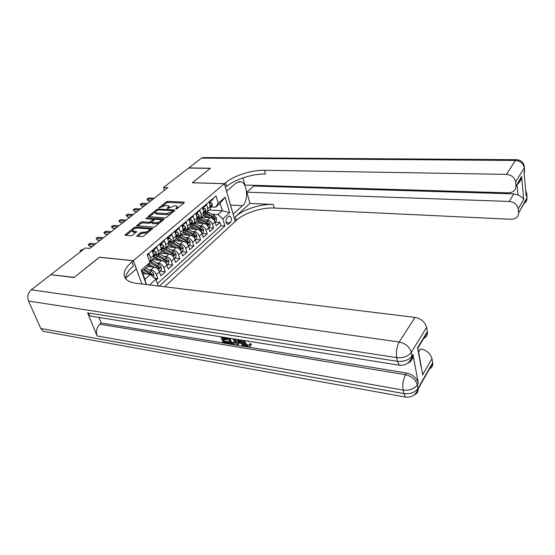 <?xml version="1.0" encoding="UTF-8"?>
<svg xmlns="http://www.w3.org/2000/svg" width="555" height="555" viewBox="0 0 555 555"><rect width="100%" height="100%" fill="white"/><g stroke="black" fill="none" stroke-linecap="round" stroke-linejoin="round"><path stroke-width="0.83" d="M175.921 209.013L177.045 208.645L184.274 202.707L184.031 202.11L167.832 201.361L166.264 201.867L158.785 207.965L166.222 205.378L168.984 206.196L167.291 208.139L167.444 208.562L174.61 205.794L175.977 205.863L177.433 206.64L175.762 208.583L175.921 209.013M137.036 235.625L136.766 236.076L137.203 236.319L141.913 236.694L143.613 236.139L152.729 228.431L135.76 227.009L134.109 227.543L124.882 235.147L130.876 235.82L132.562 235.271L136.669 231.726L132.347 230.658C132.916 229.153 134.636 228.285 137.501 228.05L148.386 228.826L149.572 229.493C148.983 231.005 147.255 231.872 144.383 232.101L140.873 232.503L137.036 235.625L137.286 236.326M99.449 257.284L74.273 277.354L51.185 274.739M99.414 257.208L133.373 260.663L224.386 183.705L235.223 221.438L164.592 286.775M51.074 274.482L85.276 248.016L89.778 248.446L167.832 187.645L163.503 187.5L188.665 168.04L210.262 168.387L192.301 182.775L224.386 183.705M164.835 217.872L166.472 217.345L174.749 210.532L174.527 209.915L158.224 209.048L156.628 209.561L148.012 216.644L164.835 217.872M163.801 219.544L155.24 226.579L153.569 227.12L136.641 225.739L140.637 222.333L142.267 221.806L148.886 222.243L150.523 221.709L153.208 219.343L145.896 218.677L146.908 217.865L163.586 218.899L164.044 219.149L163.801 219.544L163.586 218.899M156.142 280.011L157.759 278.548L154.665 278.187M148.747 269.626L150.96 269.869C153.409 270.389 155.22 271.971 156.378 274.621L159.431 271.888L160.797 275.807L165.3 271.742L159.819 271.145M156.42 262.924L158.591 263.146C161.026 263.646 162.816 265.207 163.954 267.836L166.937 265.165L168.269 269.057L172.667 265.082L167.215 264.527M163.919 256.368L166.056 256.57C168.477 257.048 170.246 258.595 171.356 261.204L174.27 258.595L175.574 262.459L179.875 258.575L174.443 258.054M171.252 249.951L173.347 250.138C175.762 250.603 177.51 252.13 178.599 254.724L181.45 252.171L182.713 256.008L186.924 252.206L181.52 251.72M178.426 243.68L180.486 243.853C182.879 244.297 184.614 245.809 185.682 248.383L188.471 245.886L189.706 249.695L193.827 245.976L188.443 245.525M185.439 237.54L187.465 237.7C189.852 238.13 191.565 239.621 192.606 242.174L195.339 239.732L196.539 243.52L200.577 239.878L195.242 239.462M192.307 231.532L194.299 231.678C196.671 232.094 198.364 233.572 199.391 236.104L202.062 233.71L203.234 237.478L207.181 233.912L201.999 233.537M199.03 225.656L200.986 225.781C203.345 226.183 205.024 227.64 206.023 230.158L208.638 227.821L209.783 231.56L213.654 228.063L212.523 224.345C211.545 221.84 209.88 220.397 207.535 220.016L205.607 219.898M208.611 227.73L213.654 228.063M212.912 198.572L213.113 199.245L209.228 202.568L210.373 206.377L210.22 209.152L209.055 210.165M204.559 212.558L207.619 211.413L207.764 208.631L206.606 204.809L202.637 208.208L203.81 212.045L203.678 214.834L202.513 215.839M197.955 218.275L201.021 217.137L201.146 214.341L199.96 210.498L195.901 213.966L197.108 217.831L196.99 220.633L195.825 221.639M191.204 224.109L194.278 222.985L194.389 220.182L193.168 216.304L189.019 219.849L190.261 223.741L190.157 226.558L188.998 227.564M195.235 239.441L196.852 238.005L196.865 235.327L194.729 232.823L187.389 228.958L187.479 226.142L186.23 222.243L181.991 225.864L183.261 229.784L183.178 232.614L182.019 233.62M177.26 236.173L180.34 235.077L180.417 232.24L179.133 228.306L174.804 232.018L176.101 235.958L176.039 238.803L174.887 239.809M170.059 242.403L173.139 241.321L173.195 238.47L171.883 234.515L167.45 238.303L168.782 242.278L168.748 245.137L167.589 246.136M162.691 248.779L165.779 247.703L165.813 244.845L164.46 240.856L159.93 244.734L161.304 248.737L161.283 251.609L160.131 252.608M155.157 255.293L158.251 254.239L158.258 251.359L156.878 247.35L152.237 251.318L153.645 255.342L153.652 258.228L152.5 259.227M159.431 271.888C158.279 269.251 156.482 267.67 154.033 267.163L147.623 266.483M166.937 265.165C165.806 262.543 164.03 260.989 161.602 260.496L152.119 259.553M174.27 258.595C173.167 255.994 171.412 254.454 168.991 253.982L159.556 253.108M181.45 252.171C180.368 249.583 178.627 248.064 176.226 247.606L166.833 246.795M188.471 245.886C187.41 243.319 185.689 241.814 183.296 241.376L173.951 240.62M195.339 239.732C194.305 237.186 192.599 235.702 190.219 235.271L180.916 234.578M202.062 233.71C201.049 231.185 199.356 229.714 196.99 229.305L187.729 228.667M208.638 227.821C207.646 225.309 205.974 223.859 203.623 223.457L194.437 222.874M228.48 216.457L227.12 217.685C225.427 220.432 225.566 222.652 227.543 224.345L228.944 223.936L230.29 222.694C231.969 219.947 231.824 217.726 229.846 216.055L228.48 216.457M141.886 283.993L133.373 260.663M159.299 286.123L224.914 225.975L222.819 218.878L217.858 214.577L212.052 214.258M158.258 285.998L155.872 279.241L149.559 284.937M146.333 284.542L141.143 270.188L149.954 262.529L147.186 254.703L216.041 195.901L218.198 203.22L225.15 197.178L229.645 212.718L222.819 218.878M184.309 230.075L187.382 228.965L190.157 226.558M157.412 283.605L220.994 225.725L219.988 222.347L216.2 225.76L215.083 222.049C214.112 219.558 212.454 218.122 210.116 217.74L200.979 217.206M149.69 261.787L150.544 260.919L150.537 258.033L149.108 253.989L147.443 255.418M206.023 230.158L207.181 233.912M199.391 236.104L200.577 239.878M192.606 242.174L193.827 245.976M185.682 248.383L186.924 252.206M178.599 254.724L179.875 258.575M171.356 261.204L172.667 265.082M163.954 267.836L165.3 271.742M156.378 274.621L157.759 278.548M149.954 262.529L147.581 266.546L142.018 271.402L144.89 279.332L150.398 274.441L142.808 273.587M217.858 214.577L222.257 210.678L220.092 203.317L215.659 207.188L218.198 203.22M209.242 210.005L222.257 210.678L229.645 212.718M211.032 206.959L215.659 207.188M163.503 187.5L164.419 190.303M212.523 224.345L215.083 222.049L219.988 222.347M220.994 225.725L224.914 225.975M150.398 274.441L155.872 279.241M220.092 203.317L225.15 197.178M146.485 284.555L144.89 279.332M141.143 270.188L142.018 271.402M177.69 208.118L177.697 207.459M169.261 207.639L169.261 207.022M183.747 203.137L168.172 202.402L166.604 202.908L162.469 206.217M155.379 211.892L149.108 216.915M174.249 210.949L172.876 210.872M172.702 211.094L172.543 210.657L158.224 209.887L156.087 211.06L155.317 212.287L156.704 213.03L166.514 213.592L171.689 211.92L172.702 211.094L172.994 211.982M155.386 212.496L155.671 213.349L157.058 214.091L156.704 213.03M170.878 213.717L166.868 214.653L157.058 214.091M137.737 226.017L141.005 223.401L140.637 222.333M151.564 222.243L149.253 223.311L142.642 222.874L141.005 223.401M153.208 219.343L153.548 220.342M153.194 219.294L155.06 219.412M160.582 219.759L163.323 219.933M155.837 222.701C158.633 222.479 160.319 221.646 160.901 220.203L159.701 219.537L155.865 219.301L154.234 219.829L151.55 222.201L155.837 222.701L156.205 223.776L159.625 222.978M161.172 221.702L161.2 221.084M151.577 222.271L152.361 223.519L151.994 222.444M156.205 223.776L152.361 223.519M148.116 232.441L141.254 233.593L137.848 236.368M149.885 230.984L149.885 230.394M132.402 230.811L132.735 231.733L133.866 232.358L133.477 231.282M135.968 232.517L133.866 232.358M136.419 228.105L134.372 228.709M132.388 230.304L125.985 235.431M152.021 229.222L149.184 229.021M214.993 221.764L216.408 220.495L216.436 217.9L214.369 215.465L207.327 211.823M210.144 217.74L203.831 214.501M207.452 217.581L202.963 215.451M204.053 213.106L212.399 217.213L214.507 219.239L214.889 218.205L213.162 216.533L205.364 212.6M209.624 203.879L211.06 202.644L212.294 204.122L212.204 205.947L211.677 206.488M211.06 202.644L209.36 203.005M210.449 206.654L211.018 205.627L210.983 207.001L212.204 205.947M210.567 207.473L210.983 207.001M153.013 199.19L147.692 198.947L148.296 200.73L147.339 200.077L147.006 199.085L148.906 198.01L154.228 198.246M148.296 200.73L150.884 200.848M147.006 199.085L148.906 198.01M520.632 177.961L521.45 177.44M524.26 166.112L524.343 167.7L515.588 182.026C514.624 177.475 511.592 174.922 506.479 174.381L515.394 160.451C520.389 160.936 523.337 163.413 524.246 167.874L524.524 170.919L523.982 171.814L526.175 195.804L526.709 194.874L527 198.308C526.945 200.716 525.814 202.513 523.608 203.713M524.156 173.708L524.621 170.746L524.343 167.7C524.093 162.886 521.54 160.222 516.67 159.708L515.394 160.451L201.472 158.126L188.846 167.894L210.442 168.241L192.384 182.782M233.128 214.133L242.535 205.648C248.862 200.508 247.447 182.768 240.558 181.672L236.194 182.942L226.62 191.191L224.449 183.65L225.517 182.755C233.648 175.706 251.713 169.941 264.444 170.274L506.479 174.381M233.204 214.133L235.285 221.383L236.305 220.439C244.089 213.044 261.696 207.32 274.219 208.042L511.099 219.287C515.734 219.156 518.224 217.074 518.585 213.037L527.07 197.635L526.91 195.859M249.937 203.407L235.278 216.852C243.097 209.492 260.746 203.761 273.289 204.448L249.937 203.407L246.857 192.176L253.725 186.043L253.531 185.321M242.937 177.877L244.908 185.065L508.38 192.849C513.063 192.627 515.595 190.427 515.97 186.251L521.589 176.386L523.74 199.411C522.997 197.975 521.076 196.491 517.981 194.965L516.982 184.593M523.74 199.411L518.217 208.999L518.557 212.537M518.217 208.999C517.281 204.594 514.298 202.082 509.268 201.465L513.826 193.875L517.981 194.965M246.857 192.176L509.268 201.465M201.472 158.126L203.595 157.551L516.178 159.701M192.363 182.727L224.449 183.65M515.588 182.026L515.942 185.689M253.725 186.043L513.826 193.875M225.517 182.755L226.593 186.501C234.689 179.418 252.705 173.659 265.415 174.034L264.444 170.274M517.093 184.406C519.584 182.678 521.055 180.257 521.499 177.135L521.589 176.386M244.859 340.645L245.06 341.644C245.511 343.427 246.642 344.593 248.453 345.154L249.389 345.106M244.249 340.548L244.394 342.4C244.852 344.19 245.983 345.363 247.787 345.925L249.41 345.009L250.09 343.587L251.283 344.017L250.478 345.876M238.532 342.921L238.435 344.273L237.769 345.03L236.603 344.842L237.145 339.417M241.21 340.062L244.706 345.293L244.047 346.056L242.868 345.869L241.252 343.365L237.922 342.824L237.769 345.03M223.825 339.438L224.38 341.159L228.868 341.887L229.146 342.761L228.48 343.51L222.916 342.601L221.07 336.864M223.103 337.183L223.256 337.662L227.266 338.3L227.55 339.181L226.87 339.931L222.86 339.285L223.7 341.908L224.38 341.159M92.983 316.503L90.43 316.1L87.621 312.888L97.104 335.976C95.744 331.522 96.639 327.603 99.796 324.21L101.163 322.989L406.572 373.022C412.816 374.556 416.729 377.941 418.31 383.193L413.08 355.089C413.267 357.718 412.261 359.647 410.055 360.868M101.163 322.989L98.922 317.446M235.334 339.126L235.965 342.303L235.209 343.365M45.871 331.779L43.415 331.328L40.813 328.504L28.485 301.046C27.008 296.682 27.93 292.936 31.253 289.814L50.796 274.69L74.002 277.569L99.331 257.277L133.29 260.739L131.875 261.932C126.103 266.893 123.571 271.52 124.285 275.8C125.27 279.831 129.273 282.335 136.287 283.314L414.987 317.398C421.196 318.681 425.068 322.011 426.601 327.388L411.283 352.425L411.963 356.109L412.989 354.423M133.29 260.739L136.301 268.981L125.694 278.111M421.037 366.793L417.589 347.714L427.336 331.654L426.601 327.388M427.336 331.654L427.419 332.306C427.551 335.428 426.122 337.523 423.125 338.585M418.616 352.161L420.607 348.852C426.698 350.233 430.486 353.5 431.97 358.655L422.528 375.041M418.31 383.193L417.318 384.913L417.977 388.424L432.671 362.734L431.97 358.655M432.671 362.734L432.74 363.303C432.886 366.085 431.658 367.993 429.064 369.04M131.875 261.932L133.38 266.046C128.254 270.465 125.694 274.683 125.694 278.7M417.589 347.714L418.012 350.073M223.7 341.908L228.202 342.636L228.868 341.887M228.202 342.636L228.48 343.51M222.139 337.031L222.583 338.404L226.593 339.05L227.266 338.3M226.593 339.05L226.87 339.931M222.583 338.404L223.256 337.662M234.12 338.932L235.07 340.93L235.299 343.059C234.994 344.128 234.127 344.516 232.705 344.204L229.95 343.753L228.126 337.981M229.208 338.155L230.755 343.052L232.344 343.316L233.995 343.073L234.203 342.588L233.974 340.735L232.954 338.751M235.07 340.93L235.743 340.173M230.165 338.307L231.428 342.303L234.203 342.588M230.755 343.052L231.428 342.303M232.344 343.316L233.01 342.56M239.892 339.854L244.047 346.056M238.192 339.584L237.977 341.991L240.648 342.421L238.886 339.695M238.754 339.674L238.65 341.235L240.024 341.457M238.116 339.993L238.449 339.625M237.977 341.991L238.65 341.235M247.787 345.925L248.453 345.154M244.394 342.4L245.06 341.644M249.306 341.346L248.432 341.693L248.071 341.152M249.424 344.35L250.624 344.787L250.589 345.474C250.354 346.584 249.542 347.035 248.161 346.826C245.685 346.223 244.054 344.69 243.284 342.227L243.076 340.361M250.624 344.787L251.283 344.017M208.548 227.536L210.026 226.211L210.047 223.589L207.958 221.133L200.834 217.421M203.671 223.464L197.198 220.127M200.972 223.29L196.435 221.112M197.545 218.746L205.947 222.909L208.076 224.955L208.472 223.908L206.731 222.222L199.113 218.309M206.973 223.679L208.472 223.908M201.964 233.426L203.505 232.046L203.525 229.395L201.416 226.919L194.188 223.131M197.067 229.312L190.414 225.871M194.347 229.118L189.761 226.898M190.878 224.498L199.356 228.736L201.507 230.797L201.916 229.735L200.154 228.029L192.647 224.123M200.202 229.326L201.916 229.735M190.316 235.285L183.462 231.726M187.583 235.077L182.949 232.809M184.045 230.367L192.627 234.682L194.791 236.763L195.221 235.681L193.445 233.96L186.001 230.041M193.348 235.167L195.221 235.681M188.367 245.594L190.046 244.089L190.06 241.39L187.902 238.858L180.507 234.931M183.421 241.383L176.344 237.713M180.68 241.161L175.99 238.851M176.337 237.02L177.031 236.375L179.161 237.214L185.752 240.759L187.937 242.854L188.381 241.765L186.584 240.024L179.175 236.083M186.369 241.161L188.381 241.765M203.04 209.526L204.545 208.236L205.808 209.721L205.725 211.545L205.204 212.093M204.545 208.236L202.769 208.645M204.018 213.134L204.712 211.608L204.511 211.254L203.921 212.461M146.201 204.497L140.859 204.233L141.476 206.023L140.172 204.358L142.094 203.269L147.436 203.532M141.476 206.023L144.071 206.155M140.172 204.358L142.094 203.269M196.317 215.291L197.885 213.946L199.21 215.472L199.113 217.269L198.586 217.817M197.885 213.946L196.657 213.876L196.04 214.41M197.316 218.913L198.066 217.352L197.857 216.998L197.247 218.365M139.243 209.915L133.88 209.617L134.518 211.42L133.2 209.741L135.149 208.638L140.505 208.93M134.518 211.42L137.12 211.573M133.2 209.741L135.149 208.638M189.449 221.188L191.087 219.78L192.439 221.306L192.349 223.117L191.829 223.665M191.087 219.78L189.852 219.704L189.165 220.293M190.476 224.817L191.274 223.214L191.066 222.867L190.421 224.386M132.145 215.444L126.762 215.118L127.414 216.936L126.089 215.229L128.052 214.119L133.436 214.438M127.414 216.936L130.023 217.095M126.089 215.229L128.052 214.119M182.428 227.21L184.135 225.746L185.523 227.273L185.446 229.09L184.926 229.638M184.135 225.746L182.893 225.663L182.137 226.315M183.483 230.852L184.329 229.215L184.121 228.861L183.441 230.519M124.903 221.091L119.492 220.73L120.157 222.562L118.825 220.834L120.817 219.711L126.214 220.064M120.157 222.562L122.78 222.735M118.825 220.834L120.817 219.711M181.346 251.88L183.095 250.312L183.108 247.585L180.916 245.026L173.465 241.036M167.201 246.475L167.263 246.829M176.379 247.62L169.053 243.818M173.618 247.384L168.81 244.998M169.955 242.493L178.724 246.968L180.93 249.084L181.395 247.974L179.577 246.219L172.175 242.244M179.209 247.28L181.395 247.974M175.248 233.371L177.031 231.844L178.453 233.371L178.384 235.202L177.871 235.743M177.031 231.844L175.782 231.754L174.95 232.469M178.384 235.202L177.031 236.375L177.031 234.994L176.303 236.777M117.5 226.849L112.075 226.461L112.755 228.299L111.409 226.558L113.421 225.42L118.839 225.809M112.755 228.299L115.391 228.494M111.409 226.558L113.421 225.42M174.166 258.304L175.99 256.667L176.004 253.912L173.784 251.332L166.271 247.28M160.02 252.698L160.111 253.156M169.178 254.003L161.574 250.055M166.403 253.739L161.422 251.276M162.768 248.786L171.544 253.316L173.764 255.446L174.249 254.329L172.411 252.546L165.001 248.529M171.821 253.482L174.249 254.329M167.908 239.67L169.768 238.074L171.224 239.607L171.169 241.439L170.656 241.987M169.768 238.074L168.519 237.977L167.603 238.761M169.025 243.326L169.983 241.605L169.774 241.258L169.004 243.166M109.939 232.739L104.5 232.316L105.193 234.168L103.841 232.406L105.873 231.255L111.312 231.671M105.193 234.168L107.837 234.376M103.841 232.406L105.873 231.255M166.826 264.874L168.727 263.167L168.734 260.385L166.493 257.777L158.917 253.656M152.687 259.067L152.805 259.622M161.817 260.524L153.908 256.424M159.028 260.24L153.853 257.686M155.851 255.362L164.197 259.809L166.438 261.96L166.944 260.822L165.085 259.019L157.641 254.953M157.731 256.243L165.563 260.683L166.944 260.822M160.402 246.108L162.344 244.45L163.829 245.976L163.794 247.821L163.274 248.369M162.344 244.45L161.082 244.339L160.09 245.192M161.547 249.778L162.372 249.049L162.566 248.009L162.358 247.669L161.665 248.786L161.54 249.695M102.217 238.754L96.757 238.296L97.472 240.155L96.105 238.373L98.166 237.207L103.619 237.665M97.472 240.155L100.122 240.384M96.105 238.373L98.166 237.207M159.313 271.589L161.297 269.813L161.304 267.004L159.028 264.367L151.397 260.184M154.29 267.198L148.955 264.229M151.48 266.893L148.4 265.172M159.472 267.461L158.085 267.316L149.878 262.661L156.683 266.442L158.945 268.613L159.472 267.461L157.592 265.637L150.1 261.509M152.722 252.698L154.741 250.964L156.274 252.497L156.246 254.35L155.733 254.891M154.741 250.964L153.478 250.853L152.396 251.776M153.901 256.375L154.79 255.605L154.984 254.565L154.776 254.225L154.061 255.362L153.895 256.354M94.329 244.901L88.849 244.401L89.584 246.281L88.203 244.471L90.285 243.291L95.765 243.784M89.584 246.281L92.241 246.524M88.203 244.471L90.285 243.291M153.291 276.98L153.7 276.612L153.707 273.775L151.404 271.111L145.889 268.03M146.569 274.01L142.045 271.471M143.766 273.691L142.614 273.046M151.529 275.433L151.834 274.253L149.933 272.408L144.411 269.321M143.53 270.084L150.433 274.094L151.834 274.253M143.468 270.132L150.551 274.579M80.53 251.692L80.135 250.7L82.237 249.514L83.222 249.604M81.03 251.304L80.766 250.645L81.758 250.742M80.135 250.7L82.237 249.514M150.96 269.869L154.033 267.163M158.591 263.146L161.602 260.496M166.056 256.57L168.991 253.982M173.347 250.138L176.226 247.606M180.486 243.853L183.296 241.376M187.465 237.7L190.219 235.271M194.299 231.678L196.99 229.305M200.986 225.781L203.623 223.457M207.535 220.016L210.116 217.74M207.764 208.631L210.373 206.377M150.537 258.033L153.645 255.342M158.258 251.359L161.304 248.737M165.813 244.845L168.782 242.278M173.195 238.47L176.101 235.958M180.417 232.24L183.261 229.784M187.479 226.142L190.261 223.741M194.389 220.182L197.108 217.831M201.146 214.341L203.81 212.045M226.079 222.437L230.29 222.694M226.745 223.797L228.944 223.936M176.989 208.687L176.705 207.806M167.437 208.562L167.291 208.139M168.526 208.229L168.241 207.369M159.091 208.125L158.952 207.702M166.604 202.908L166.264 201.867M168.172 202.402L167.832 201.361M184.232 202.742L184.031 202.11M175.9 209.006L175.762 208.583M148.476 216.873L148.261 216.242M156.912 210.4L156.628 209.561M158.508 209.901L158.224 209.048M174.728 210.553L174.527 209.915M166.868 214.653L166.514 213.592M171.981 212.808L171.689 211.92M137.141 225.975L136.905 225.309M142.642 222.874L142.267 221.806M149.253 223.311L148.886 222.243M150.891 222.784L150.523 221.709M153.256 220.619L152.958 219.745M147.214 218.753L146.908 217.865M141.254 233.593L140.873 232.503M142.933 233.051L142.552 231.962M144.765 233.19L144.383 232.101M136.468 232.115L136.239 231.49M125.416 235.382L125.159 234.689M134.49 228.618L134.109 227.543M136.142 228.084L135.76 227.009M152.5 228.833L152.278 228.181M214.057 220.085L216.436 217.969M206.779 213.203L207.993 212.149M204.781 214.938L206.009 213.876M213.162 216.533L214.369 215.465M211.448 218.053L212.399 217.213M213.571 218.129L214.889 218.205M212.294 204.122L210.227 205.905M210.581 205.954L211.219 205.988M235.278 216.852L236.305 220.439M273.289 204.448L274.219 208.042M525.842 192.134L526.799 194.694L525.668 190.275M526.716 193.036L527 198.308L518.585 213.037M524.031 172.334L524.551 171.474L524.468 169.053M230.526 205.086L242.535 205.648M40.813 328.504L403.811 393.578L403.117 390.068L97.104 335.976M87.621 312.888L397.442 361.312L396.714 357.628L28.485 301.046M422.563 372.356L422.334 372.752M31.253 289.814L399.232 342.019L414.987 317.398M99.796 324.21L405.552 374.715L406.572 373.022M407.897 363.019C410.853 361.978 412.24 359.897 412.06 356.775L411.963 356.109C408.82 360.133 403.978 361.867 397.442 361.312L399.288 365.19L401.376 365.343M399.232 342.019C396.756 346.604 395.916 351.815 396.714 357.628C403.27 358.169 408.119 356.435 411.283 352.425C409.632 346.924 405.615 343.455 399.232 342.019M414.425 394.716C417.034 393.71 418.248 391.809 418.061 389.013L417.977 388.424C414.939 392.531 410.214 394.244 403.811 393.578L405.448 397.082L407.363 397.276M405.552 374.715C403.173 379.377 402.354 384.497 403.117 390.068C409.535 390.727 414.273 389.006 417.318 384.913C415.73 379.655 411.81 376.255 405.552 374.715M207.598 225.843L210.047 223.658M200.293 218.843L201.534 217.761M198.26 220.612L199.509 219.523M206.731 222.222L207.958 221.133M204.962 223.783L205.947 222.909M201 231.719L203.525 229.465M193.674 224.595L194.944 223.492M191.593 226.405L192.869 225.295M200.154 228.029L201.416 226.919M198.336 229.631L199.356 228.736M194.257 237.72L196.865 235.396M186.91 230.478L188.207 229.347M184.78 232.323L186.085 231.192M193.445 233.96L194.729 232.823M191.572 235.611L192.627 234.682M187.368 243.86L190.06 241.46M180 236.479L181.325 235.334M177.829 238.373L179.161 237.214M186.584 240.024L187.902 238.858M184.662 241.723L185.752 240.759M205.808 209.721L203.664 211.566M204.06 211.573L204.712 211.608M199.176 215.43L196.956 217.345M197.4 217.31L198.066 217.352M192.405 221.272L190.101 223.256M190.601 223.172L191.274 223.214M185.488 227.238L183.101 229.291M183.65 229.166L184.329 229.215M180.333 250.125L183.108 247.655M172.938 242.618L174.291 241.446M170.718 244.547L172.078 243.368M179.577 246.219L180.916 245.026M177.593 247.967L178.724 246.968M178.419 233.336L175.942 235.466M176.545 235.285L177.239 235.341M173.132 256.535L176.004 253.982M165.716 248.89L167.104 247.69M163.447 250.867L164.842 249.653M172.411 252.546L173.784 251.332M170.371 254.35L171.544 253.316M171.19 239.566L168.616 241.779M169.282 241.543L169.983 241.605M165.779 263.091L168.734 260.455M158.341 255.307L159.757 254.079M156.017 257.326L157.447 256.084M165.085 259.019L166.493 257.777M162.983 260.878L164.197 259.809M163.794 245.941L161.13 248.238M161.852 247.946L162.566 248.009M158.251 269.799L161.304 267.073M150.793 261.863L152.243 260.607M157.592 265.637L159.028 264.367M155.435 267.552L156.683 266.442M156.232 252.463L153.471 254.842M154.255 254.495L154.984 254.565M151.723 275.606L153.707 273.844M149.933 272.408L151.404 271.111M147.949 274.163L149.004 273.233M207.619 211.413L210.22 209.152M201.021 217.137L203.678 214.834M194.278 222.985L196.99 220.633M180.34 235.077L183.178 232.614M173.139 241.321L176.039 238.803M165.779 247.703L168.748 245.137M158.251 254.239L161.283 251.609M150.544 260.919L153.652 258.228M229.312 216.027L229.846 216.055M177.773 207.702L177.433 206.64M169.331 207.244L168.984 206.196M173.188 211.823L172.862 210.831M161.262 221.278L160.901 220.203M149.947 230.582L149.572 229.493M521.499 177.135L515.97 186.251M238.816 181.624L240.558 181.672M124.965 277.618L124.285 275.8M427.419 332.306L417.887 348.02M413.08 355.089L412.06 356.775C409.861 362.887 405.601 365.69 399.288 365.19L90.43 316.1M432.74 363.303L418.061 389.013C415.862 395.014 411.657 397.699 405.448 397.082L43.415 331.328M417.86 347.985L422.584 374.146M235.965 342.303L235.299 343.059M251.249 344.704L250.589 345.474M204.483 212.627L205.725 211.545M197.837 218.372L199.113 217.269M191.052 224.241L192.349 223.117M184.114 230.242L185.446 229.09M169.781 242.639L171.169 241.439M162.372 249.049L163.794 247.821M154.79 255.605L156.246 254.35"/></g></svg>
